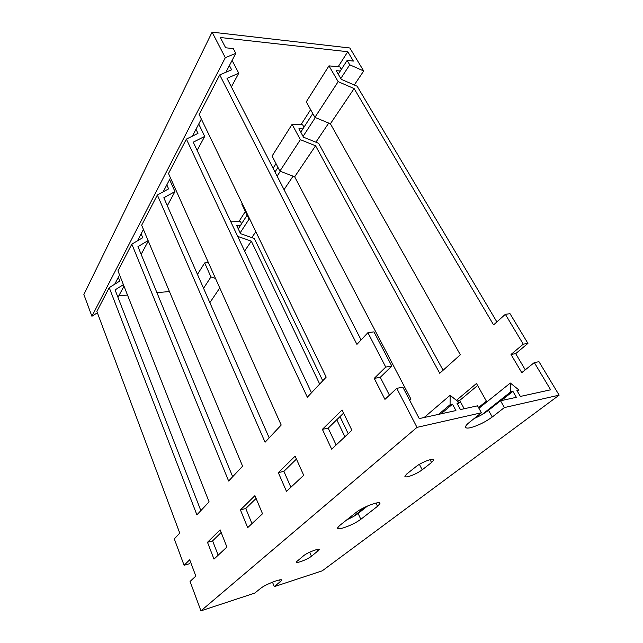 <?xml version="1.0" encoding="UTF-8"?>
<svg xmlns="http://www.w3.org/2000/svg" width="643" height="643" viewBox="0 0 643 643"><rect width="100%" height="100%" fill="white"/><g stroke="black" fill="none" stroke-linecap="round" stroke-linejoin="round"><path stroke-width="0.96" d="M97.366 312.755L91.917 316.268L83.863 294.51L212.086 32.15L349.84 47.992L363.697 70.979L354.293 84.997M328.726 123.078L315.898 142.191M293.071 176.182L284.045 189.629M255.826 231.665L251.839 237.605M363.697 70.979L349.736 64.798L347.132 60.426L353.377 61.077L347.767 51.729L220.292 37.511L225.661 47.791L233.288 48.587L235.796 53.353L225.315 57.661L212.086 32.15M91.917 316.268L225.315 57.661M169.455 291.568L156.908 292.613M127.507 295.057L118.826 295.772M349.736 64.798L340.806 78.494M315.335 117.548L303.062 136.38M280.3 171.287L277.133 176.142M249.259 218.885L240.152 232.854M114.695 284.238L119.574 274.939M137.465 240.82L143.429 229.447M163.161 191.831L170.467 177.91M192.378 136.139L201.347 119.043M225.886 72.257L235.796 53.353M238.899 221.562L245.361 211.491M273.082 168.241L276.024 163.643M300.972 124.734L310.625 109.672M338.138 66.759L347.767 51.729M238.264 228.876L247.129 215.156M275.011 172.011L277.977 167.429M300.771 132.153L312.787 113.562M338.258 74.154L347.132 60.426M360.836 519.303C355.965 522.791 350.146 525.644 343.37 527.871C339.472 528.996 337.535 529.012 337.543 527.935L339.552 525.604L356.013 512.503C362.588 507.014 381.186 500.133 379.917 503.614L377.554 506.282L360.836 519.303L358.111 513.468L367.547 505.993M346.947 519.713C351.633 517.655 355.354 515.573 358.111 513.468M311.477 556.275C308.544 558.373 304.822 560.198 300.313 561.733C297.605 562.561 296.238 562.649 296.214 561.998L303.793 555.592C307.643 552.377 319.973 547.756 319.249 549.781L311.477 556.275L309.701 552.176M422.186 469.832C418.159 472.75 413.658 474.968 408.691 476.479C406.079 477.162 404.801 477.058 404.865 476.174L406.818 473.931L416.109 466.569C421.438 462.156 434.7 457.294 433.704 460.091L431.557 462.518L422.186 469.832L419.397 464.35M492.273 416.994C485.401 421.985 478.239 425.529 470.797 427.627C467.156 428.455 465.419 428.142 465.604 426.679C465.853 425.61 467.107 424.163 469.382 422.338L481.414 412.766L417.002 427.37L200.938 610.85L254.644 593.135L260.632 588.377C265.471 584.294 282.759 577.744 281.803 580.324L274.312 586.641L322.256 570.831L559.137 395.148L504.401 407.558L492.273 416.994L488.519 410.29L500.535 400.782L504.401 407.558M474.212 418.497C479.774 416.085 484.541 413.353 488.519 410.29M367.909 332.688L373.961 331.876L391.812 366.06L385.736 367.073L367.909 332.688L356.929 344.375L219.729 74.909L199.153 114.518L326.186 377.128L307.33 397.213L186.382 139.097L168.498 173.53L281.2 425.047L265.069 442.231L157.35 195.006L141.661 225.211L242.588 466.175L228.635 481.036L131.831 244.131L117.958 270.848L209.088 501.861L196.895 514.842L109.23 287.638L96.876 311.437L179.751 533.111L174.309 538.898L184.083 565.293L189.034 563.855L190.649 562.271M338.17 81.661L328.967 65.859L306.277 101.835L314.901 117.372L338.17 81.661L354.116 88.565L493.575 324.9L505.342 314.314L510.028 313.696L527.935 343.394L523.257 344.174L511.016 354.462L521.762 372.667L534.301 362.572L538.971 361.696L559.137 395.148M505.342 314.314L523.257 344.174M534.301 362.572L550.641 389.803L520.372 396.434L516.924 390.51L519.03 390.068L510.333 383.035L510.783 391.812L512.913 391.362L516.361 397.31L500.535 400.782M457.535 404.254L459.351 402.735L456.988 403.241L460.444 409.567L477.548 405.821L481.414 412.766M340.284 71.019L336.201 70.642L341.296 79.346L357.138 86.226L496.878 321.926M525.283 369.838L515.678 353.65L527.935 343.394M240.426 225.524L236.737 225.653L240.522 233.634L254.323 238.481L322.754 380.777M339.994 416.608L348.209 433.704M302.869 128.905L298.923 128.737L303.512 137.2L318.606 143.276L443.099 370.255M464.206 408.739L459.681 400.476L477.604 385.495M215.509 278.451L210.944 276.948L204.691 262.915L208.445 262.674M274.312 586.641L272.471 582.156M328.967 65.859L339.898 66.928L341.337 69.38M314.901 117.372L330.398 123.769L460.324 354.775L439.74 373.278L315.568 145.776L300.369 139.684L292.099 124.324L302.668 124.814L303.97 127.201M292.099 124.324L272.093 156.032L279.882 171.126L294.671 176.801L410.957 399.134L409.679 400.292M242.178 203.461L241.784 204.096L248.865 218.741L249.717 219.054M344.913 436.782L336.763 419.758M319.684 384.056L251.309 241.149L237.709 236.399M230.829 221.819L240.49 221.514L241.567 223.764M315.568 145.776L294.671 176.801M251.309 241.149L244.629 251.067M219.769 287.96L209.867 302.66M354.116 88.565L330.398 123.769M478.496 407.525L486.405 401.152L476.471 383.485L456.409 400.348M197.457 274.384L204.691 262.915M203.558 288.289L210.944 276.948M417.002 427.37L396.763 388.34L402.848 387.199L419.236 418.593L455.935 410.555L452.479 404.198L450.076 404.704L450.14 395.276L459.351 402.735M184.083 565.293L189.709 559.764L195.818 576.088L190.063 581.465L200.938 610.85M278.323 472.653L286.481 491.381L303.705 475.281L295.129 456.136L278.323 472.653L283.885 471.335L296.447 459.078M385.736 367.073L374.242 378.373L384.94 399.383L396.763 388.34M322.384 429.347L331.667 449.16L351.89 430.263L342.084 409.985L322.384 429.347L328.179 428.125L343.587 413.103M207.488 542.29L213.982 559.121L226.907 547.04L220.131 529.856L207.488 542.29L212.6 540.859L221.176 532.5M240.426 509.907L247.676 527.638L262.521 513.765L254.933 495.649L240.426 509.907L245.763 508.517L256.099 498.438M279.882 171.126L300.369 139.684M248.865 218.741L249.267 218.122M290.877 487.265L283.885 471.335M232.091 60.426L238.762 73.206L227.003 78.374L361.101 339.93M389.433 395.188L380.27 377.32L391.812 366.06M123.4 284.648L115.073 289.897L200.857 510.63M148.099 240.595L137.972 246.615L232.678 476.728M169.591 179.582L174.96 191.598L163.828 197.755L269.184 437.835M198.735 124.011L204.699 136.42L193.246 142.175L311.493 392.777M336.136 444.988L328.179 428.125M218.178 555.198L212.6 540.859M251.976 523.619L245.763 508.517M157.35 195.006L168.595 188.873L166.818 184.862M186.382 139.097L197.972 133.374L195.994 129.243M219.729 74.909L231.625 69.782L229.414 65.522M109.23 287.638L119.799 281.063L118.328 277.31M131.831 244.131L142.738 237.725L141.122 233.851M141.155 254.339L148.3 241.069M117.974 297.355L124.003 286.167M231.376 86.901L238.762 73.206M197.144 150.438L204.699 136.42M167.333 205.752L174.96 191.598M441.01 413.827L452.479 404.198M438.622 414.349L450.076 404.704M424.115 417.524L450.14 395.276M501.186 400.637L512.913 391.362M353.28 516.594L365.473 506.941M481.993 414.622L510.783 391.812M478.922 408.289L510.333 383.035M517.406 391.338L519.03 390.068M515.678 353.65L511.016 354.462M459.681 400.476L457.205 400.999M380.27 377.32L374.242 378.373M377.554 506.282L376.018 503.067M318.052 551.147L317.312 549.46M431.557 462.518L430.095 459.681M279.617 579.93L280.42 581.891M379.595 502.939L379.917 503.614M433.366 459.448L433.704 460.091"/></g></svg>
